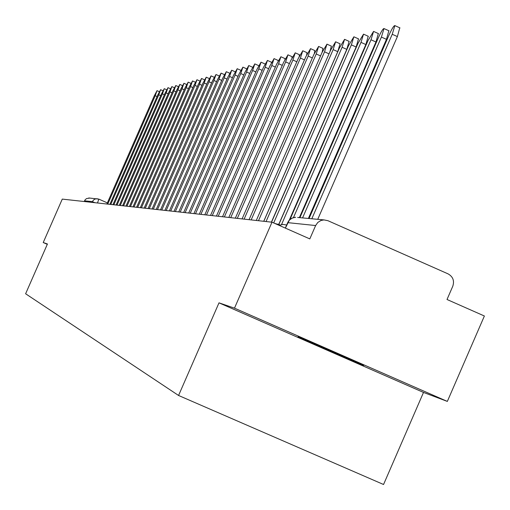 <?xml version="1.0" encoding="UTF-8"?>
<svg xmlns="http://www.w3.org/2000/svg" width="510" height="510" viewBox="0 0 510 510"><rect width="100%" height="100%" fill="white"/><g stroke="black" fill="none" stroke-linecap="round" stroke-linejoin="round"><path stroke-width="0.76" d="M298.312 336.9L298.019 336.849C298.726 337.594 358.613 363.757 363.343 365.389L363.694 365.453C362.514 364.503 301.958 338.06 298.312 336.9M447.34 401.415L234.485 308.155L219 302.844L178.57 395.479L383.552 484.5L423.504 392.432L447.34 401.415L484.385 316.002L447.015 299.498L452.797 286.193C454.544 280.761 452.969 276.656 448.067 273.87L327.917 220.696L323.971 219.906L321.013 220.467L317.806 222.443L315.633 225.541L287.761 222.641M234.485 308.155L271.989 222.201L62.277 199.104L43.229 242.543L47.296 244.322M178.57 395.479L25.615 293.766L47.443 243.99L43.229 242.543M271.989 222.201L309.812 238.903L315.633 225.541M84.207 201.52L85.106 199.818L86.56 198.562L89.849 198.065M423.504 392.432L219 302.844M107.75 204.108L155.225 95.733L157.016 90.672L154.192 96.001L106.877 204.013M110.766 204.446L158.788 94.809L160.599 89.696L157.73 95.083L109.873 204.344M113.857 204.784L162.435 93.859L164.258 88.689L161.351 94.14L112.939 204.682M117.013 205.128L166.171 92.89L168.007 87.663L165.061 93.183L116.076 205.026M120.252 205.485L169.989 91.902L171.844 86.611L168.855 92.195L119.289 205.383M123.567 205.855L173.91 90.888L175.778 85.533L172.743 91.188L122.585 205.747M126.964 206.225L177.92 89.843L179.807 84.43L176.728 90.155L125.957 206.116M130.445 206.607L182.032 88.778L183.938 83.296L180.808 89.097L129.412 206.499M134.015 207.003L186.246 87.688L188.171 82.142L184.99 88.013L132.957 206.888M137.674 207.404L190.568 86.566L192.512 80.95L189.286 86.898L136.584 207.29M141.429 207.819L195.005 85.412L196.962 79.732L193.685 85.757L140.314 207.697M145.286 208.246L199.557 84.233L201.533 78.476L198.205 84.584L144.139 208.118M149.245 208.679L204.23 83.022L206.225 77.195L202.84 83.385L148.066 208.552M153.306 209.125L209.03 81.778L211.044 75.875L207.602 82.148L152.095 208.992M157.482 209.584L213.958 80.503L215.991 74.517L212.491 80.88L156.238 209.451M161.772 210.063L219.019 79.19L221.072 73.128L217.515 79.579L160.491 209.922M166.183 210.547L224.228 77.839L226.3 71.693L222.679 78.24L164.87 210.4M170.716 211.044L229.583 76.449L231.68 70.221L227.989 76.863L169.365 210.898M175.383 211.561L235.097 75.021L237.207 68.71L233.452 75.448L173.993 211.408M180.189 212.09L240.765 73.548L242.9 67.148L246.604 68.793M242.9 67.148L239.075 73.988L178.755 211.93M185.136 212.632L246.604 72.037L248.765 65.541L244.864 72.484L183.664 212.472M190.23 213.193L252.622 70.476L254.802 63.89L250.831 70.941L188.713 213.027M195.483 213.773L258.825 68.869L261.024 62.188L256.976 69.347L193.921 213.601M271.333 62.169L271.435 62.602M200.902 214.372L265.213 67.212L267.438 60.429L263.313 67.703L199.289 214.194M278.007 60.384L278.09 61.034M206.486 214.984L271.811 65.497L274.055 58.618L269.847 66.007L204.822 214.799M284.892 58.542L284.937 59.466M212.256 215.622L278.619 63.731L280.889 56.75L276.586 64.26L210.534 215.43M292.007 56.642L291.981 57.898M218.21 216.278L285.645 61.908L287.94 54.819L283.554 62.456L216.438 216.081M299.357 54.678L299.236 56.342M224.368 216.954L292.912 60.027L295.226 52.83L290.745 60.588L222.532 216.75M306.95 52.645L306.695 54.825M230.73 217.655L300.416 58.083L302.762 50.764L298.178 58.663L228.831 217.445M314.804 50.541L314.358 53.391M237.309 218.376L308.18 56.068L310.552 48.635L305.866 56.667L235.346 218.165M322.932 48.367L322.186 52.173M244.118 219.128L316.219 53.983L318.61 46.429L313.816 54.608L242.084 218.905M331.347 46.117L329.97 51.663M251.169 219.906L324.538 51.829L326.955 44.147L322.052 52.473L249.065 219.676M340.068 43.784L337.76 51.657L333.157 49.591L335.606 41.782L330.582 50.261L256.294 220.473M258.481 220.709L333.157 49.591M263.74 221.289L337.76 51.657M349.108 41.367L346.781 49.374L342.095 47.271L344.575 39.334L339.43 47.965L263.791 221.295M266.054 221.544L342.095 47.271M271.409 222.137L346.781 49.374M358.479 38.862L356.146 47.009L351.371 44.867L353.876 36.79L348.604 45.588L271.569 222.15M273.685 222.947L351.371 44.867M278.779 224.374L356.146 47.009M368.214 36.255L365.861 44.555L361.003 42.368L363.534 34.151L358.122 43.114L278.874 224.413M281.533 224.559L361.003 42.368M289.272 220.173L365.861 44.555M378.324 33.552L375.959 42.005L371.006 39.774L373.569 31.41L368.016 40.551L289.992 219.466M293.467 217.585L371.006 39.774M299.389 217.617L375.959 42.005M388.837 30.74L386.459 39.346L381.41 37.077L384.005 28.566C383.067 28.49 381.168 31.595 378.299 37.887L299.912 217.662M302.57 217.91L381.41 37.077M308.384 218.452L386.459 39.346M399.77 27.814L397.386 36.586L392.235 34.272L394.861 25.602C393.898 25.494 391.941 28.662 388.996 35.113L309.047 218.516M311.814 218.771L392.235 34.272M317.743 219.326L397.386 36.586M88.772 197.963L98.832 199.123L107.374 202.884L98.832 199.123L97.506 202.98M278.326 224.999L278.199 224.119M94.987 202.706L92.348 201.648L84.52 200.812M92.029 202.381L93.215 200.315L94.815 199.149L96.741 198.709L98.832 199.123M285.377 228.11L289.342 220.161L292.204 218.063L295.653 217.266L293.524 217.566L290.917 218.752L288.826 220.709L287.729 222.564M297.642 217.451L323.971 219.906M157.086 96.556L155.225 95.733M160.688 95.65L158.788 94.809M164.379 94.726L162.435 93.859M168.16 93.776L166.171 92.89M172.036 92.807L169.989 91.902M176.001 91.819L173.91 90.888M180.062 90.799L177.92 89.843M184.231 89.76L182.032 88.778M188.502 88.689L186.246 87.688M192.882 87.593L190.568 86.566M197.376 86.47L195.005 85.412M201.992 85.317L199.557 84.233M206.728 84.137L204.23 83.022M211.593 82.926L209.03 81.778M216.597 81.676L213.958 80.503M221.735 80.395L219.019 79.19M227.02 79.082L224.228 77.839M232.458 77.73L229.583 76.449M238.049 76.341L235.097 75.021M243.805 74.906L240.765 73.548M249.741 73.434L246.604 72.037M255.848 71.916L252.622 70.476M262.153 70.355L258.825 68.869M268.649 68.742L265.213 67.212M275.355 67.084L271.811 65.497M282.279 65.369L278.619 63.731M289.425 63.603L285.645 61.908M296.814 61.774L292.912 60.027M304.457 59.893L300.416 58.083M312.362 57.942L308.18 56.068M320.548 55.921L316.219 53.983M329.02 53.837L324.538 51.829M280.162 224.98L274.718 223.405M286.658 225.018L282.916 224.381L279.25 225.407M285.326 228.085L287.716 222.596M159.318 91.698L157.016 90.672M162.951 90.742L160.599 89.696M166.668 89.76L164.258 88.689M170.474 88.759L168.007 87.663M174.369 87.733L171.844 86.611M178.36 86.681L175.778 85.533M182.452 85.603L179.807 84.43M186.641 84.501L183.938 83.296M190.944 83.372L188.171 82.142M195.355 82.212L192.512 80.95M199.875 81.026L196.962 79.732M204.523 79.809L201.533 78.476M209.291 78.559L206.225 77.195M214.187 77.278L211.044 75.875M219.217 75.958L215.991 74.517M224.387 74.607L221.072 73.128M229.704 73.21L226.3 71.693M235.174 71.782L231.68 70.221M240.803 70.31L237.207 68.71M252.546 67.237L248.765 65.541M258.64 65.605L254.802 63.89M264.919 63.928L261.024 62.188M271.397 62.201L267.438 60.429M278.077 60.416L274.055 58.618M284.969 58.58L280.889 56.75M292.09 56.68L287.94 54.819M299.44 54.717L295.226 52.83M307.045 52.689L302.762 50.764M314.906 50.592L310.552 48.635M323.04 48.418L318.61 46.429M331.468 46.174L326.955 44.147M340.195 43.847L335.606 41.782M349.248 41.431L344.575 39.334M358.638 38.932L353.876 36.79M368.386 36.331L363.534 34.151M378.509 33.634L373.569 31.41M389.041 30.829L384.005 28.566M399.993 27.916L394.861 25.602"/></g></svg>
